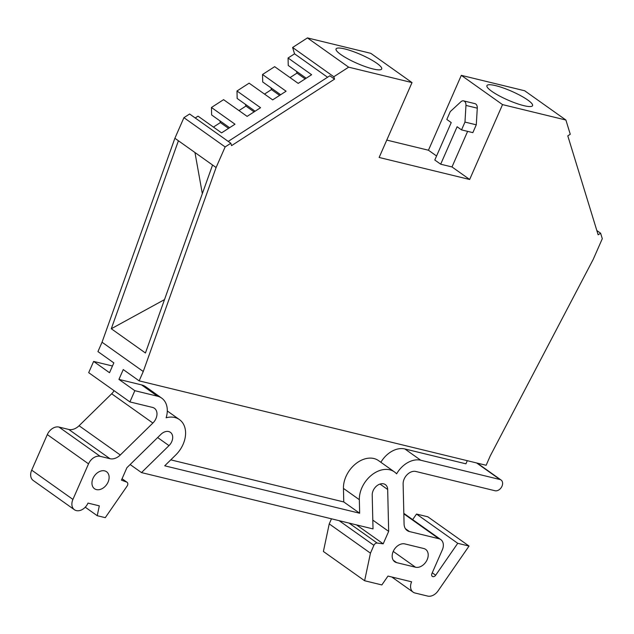 <?xml version="1.0" encoding="UTF-8"?>
<svg xmlns="http://www.w3.org/2000/svg" width="634" height="634" viewBox="0 0 634 634"><rect width="100%" height="100%" fill="white"/><g stroke="black" fill="none" stroke-linecap="round" stroke-linejoin="round"><path stroke-width="0.95" d="M491.691 91.256A24.916 4.763 23.7 0 0 516.242 103.35A24.916 4.763 23.7 0 0 532.552 105.68A24.916 4.763 23.7 0 0 527.789 100.037A24.916 4.763 23.7 0 0 503.166 87.92A24.916 4.763 23.7 0 0 486.92 85.645A24.916 4.763 23.7 0 0 491.691 91.256M340.83 54.556A24.916 4.763 23.7 0 0 365.374 66.641A24.916 4.763 23.7 0 0 381.684 68.971A24.916 4.763 23.7 0 0 376.921 63.337A24.916 4.763 23.7 0 0 352.306 51.219A24.916 4.763 23.7 0 0 336.06 48.945A24.916 4.763 23.7 0 0 340.83 54.556M157.438 396.187L134.836 390.687L129.907 401.916L88.689 372.657L93.626 361.42L109.523 372.713L113.835 362.878L97.937 351.593L102.042 342.233L143.26 371.5L139.155 380.86L123.258 369.567L118.938 379.401L141.54 384.893L157.438 396.187A22.911 16.508 -54.6 0 1 161.662 398.097A22.911 16.508 -54.6 0 1 166.132 417.782A24.995 18.006 -54.6 0 1 179.438 419.589A24.995 18.006 -54.6 0 1 183.075 444.379A24.995 18.006 -54.6 0 1 175.713 455.014L164.713 465.808L359.66 513.231L359.335 499.687A24.995 18.006 -54.6 0 1 371.754 474.969A24.995 18.006 -54.6 0 1 394.411 471.894A24.995 18.006 -54.6 0 1 396.607 473.86A22.911 16.508 -54.6 0 1 420.754 460.244L404.857 448.959L465.927 463.819L467.298 460.688M85.249 507.2L97.224 515.704L99.308 505.853L87.999 503.095A10.413 7.505 -54.6 0 1 74.432 509.744A10.413 7.505 -54.6 0 1 72.918 499.418L88.53 463.85A10.413 7.505 -54.6 0 1 100.18 456.321L109.983 458.707A12.498 9.003 -54.6 0 0 120.294 454.998L152.873 423.044A10.413 7.505 125.4 0 0 155.94 418.606A10.413 7.505 125.4 0 0 154.427 408.28A10.413 7.505 125.4 0 0 152.509 407.416L129.907 401.916M476.625 462.963L499.933 479.51A6.245 4.501 -54.6 0 1 501.082 480.025A6.245 4.501 -54.6 0 1 501.993 486.223A6.245 4.501 -54.6 0 1 494.995 490.74L415.825 471.474A10.413 7.505 125.4 0 0 403.129 483.924L404.08 524.041A12.498 9.003 -54.6 0 0 407.147 530.523A12.498 9.003 -54.6 0 0 409.453 531.561L438.871 538.726A10.413 7.505 -54.6 0 1 440.788 539.589A10.413 7.505 -54.6 0 1 442.302 549.916L431.92 573.572A2.837 2.045 -54.6 0 0 432.333 576.385A2.837 2.045 -54.6 0 0 435.677 575.22L457.732 543.306L416.514 514.047L427.831 516.797L469.041 546.064L457.732 543.306M92.992 478.401A10.413 7.505 125.4 0 0 94.506 488.727A10.413 7.505 125.4 0 0 108.081 482.07A10.413 7.505 125.4 0 0 106.567 471.744A10.413 7.505 125.4 0 0 92.992 478.401M339.135 520.673L373.886 545.343A3.122 2.251 -54.6 0 1 377.175 543.053L383.198 543.821L388.666 531.371L387.675 489.488A9.375 6.752 125.4 0 0 385.369 484.63A9.375 6.752 125.4 0 0 376.873 485.787A9.375 6.752 125.4 0 0 372.213 495.051L373.014 528.914L141.493 472.592L169.001 445.615A9.375 6.752 125.4 0 0 171.759 441.621A9.375 6.752 125.4 0 0 170.395 432.325A9.375 6.752 125.4 0 0 160.941 434.33L126.911 467.694L121.451 480.144L126.657 482.07A3.138 2.259 -54.6 0 1 127.046 482.268A3.138 2.259 -54.6 0 1 127.497 485.382A3.138 2.259 -54.6 0 1 127.101 486.088L105.276 517.661L97.224 515.704M415.508 567.224L396.646 562.635A10.413 7.505 -54.6 0 1 394.728 561.764A10.413 7.505 -54.6 0 1 393.215 551.437A10.413 7.505 -54.6 0 1 404.864 543.917L423.726 548.505A10.413 7.505 125.4 0 1 425.644 549.369A10.413 7.505 125.4 0 1 426.516 560.987A10.413 7.505 125.4 0 1 415.508 567.224L393.231 551.406M391.78 576.988L413.122 592.14A10.413 7.505 -54.6 0 0 415.04 593.012L427.704 596.087A10.413 7.505 -54.6 0 0 438.031 590.928L469.041 546.064M383.198 543.821L356.562 524.912M100.18 456.321L58.962 427.062L68.773 429.448A12.498 9.003 125.4 0 0 79.076 425.739L111.663 393.785A10.413 7.505 125.4 0 0 114.065 390.663M413.122 592.14A10.413 7.505 -54.6 0 1 411.609 581.814L387.984 576.068L381.85 584.936L364.613 580.736L323.395 551.477L329.236 523.89L331.471 518.81M329.236 523.89L370.454 553.157L373.886 545.343M388.666 531.371L372.808 520.118M58.962 427.062A10.413 7.505 125.4 0 0 47.312 434.583L88.53 463.85M412.663 519.618L416.514 514.047M364.613 580.736L370.454 553.157M141.493 472.592L130.144 464.532M74.432 509.744L33.214 480.477A10.413 7.505 -54.6 0 1 31.7 470.151L47.312 434.583M229.579 127.703L211.629 114.96L211.447 107.487L223.572 99.657L247.125 116.379L260.542 107.709L236.989 90.987L249.114 83.165L272.668 99.879L286.085 91.217L262.531 74.495L274.657 66.665L298.202 83.387L311.627 74.725L288.074 58.003L294.548 53.819L292.607 47.487L307.435 37.913L370.795 53.327L412.013 82.586L379.14 157.47L469.659 179.485L451.994 166.948L467.615 131.373M255.122 111.212L237.164 98.46L236.989 90.987M280.664 94.72L262.706 81.968L262.531 74.495M306.206 78.22L288.248 65.476L288.074 58.003M394.411 471.894L378.514 460.609A24.995 18.006 -54.6 0 0 355.856 463.684A24.995 18.006 -54.6 0 0 343.438 488.402L343.763 501.946L359.66 513.231M93.626 361.42L112.464 366.008M499.933 479.51L420.754 460.244M195.209 117.972L198.03 116.149L221.583 132.871L235 124.209L211.447 107.487M213.42 127.077L220.378 122.584L219.832 120.785M220.378 122.584L228.541 128.377M238.963 110.585L245.921 106.084L245.374 104.285M245.921 106.084L254.083 111.885M264.505 94.086L271.463 89.592L270.908 87.793M271.463 89.592L279.626 95.385M290.047 77.594L297.005 73.1L296.45 71.301M297.005 73.1L305.168 78.893M141.54 384.893A22.911 16.508 -54.6 0 1 145.765 386.803L161.662 398.097M170.776 459.864L343.763 501.946M380.875 462.281A22.911 16.508 -54.6 0 1 404.857 448.959M118.938 379.401L134.836 390.687M194.955 152.509L202.333 193.671M189.614 114.001L230.831 143.26L225.141 146.937L183.923 117.67L189.614 114.001M292.607 47.487L333.817 76.754L334.546 79.123L231.561 145.638L230.831 143.26M327.556 77.253L294.548 53.819M461.536 129.891L464.968 122.077L476.277 124.827L472.845 132.641L461.536 129.891L457.114 126.752L440.685 164.198L434.797 160.014L451.226 122.576L446.811 119.438L450.243 111.624L460.87 101.797A5.207 3.471 103.7 0 1 463.62 100.885A5.207 3.471 103.7 0 1 465.966 105.418L477.283 108.168A5.207 3.471 -76.3 0 0 474.937 103.643L463.62 100.885M464.968 122.077L465.966 105.418M139.155 380.86L486.143 465.277L490.248 455.917L593.258 259.282L602.3 238.693L600.62 233.225L598.147 234.818L567.795 135.874L570.267 134.273L565.893 120.024L524.675 90.765L461.314 75.351L428.449 150.226L386.772 140.09M600.62 233.225L596.84 230.538M111.291 328.745L145.44 352.987L212.564 165.014L178.416 140.772L111.291 328.745L164.507 299.605M334.546 79.123L329.839 75.779L228.216 141.406M440.685 164.198L451.994 166.948M476.277 124.827L477.283 108.168M102.042 342.233L174.881 138.267L183.923 117.67M178.416 140.772L174.881 138.267M143.26 371.5L216.099 167.527L212.564 165.014M216.099 167.527L225.141 146.937M333.817 76.754L348.652 67.172L307.435 37.913M348.652 67.172L412.013 82.586M436.564 155.988L428.449 150.226M469.659 179.485L502.532 104.61L461.314 75.351M502.532 104.61L565.893 120.024M377.175 543.053L349.057 523.09M122.045 478.789L126.657 482.07M109.983 458.707L68.773 429.448M409.453 531.561L405.403 528.693M403.834 513.849L438.871 538.726M435.677 575.22L432.261 572.795M120.294 454.998L79.076 425.739M396.646 562.635L393.278 560.242M387.675 489.488L380.02 484.059M157.644 437.555L169.001 445.615M72.918 499.418L31.7 470.151M111.663 393.785L152.873 423.044M343.438 488.402L359.335 499.687M403.826 513.342L440.788 539.589M122.069 478.741L127.046 482.268M477.259 463.113L501.082 480.025M167.289 410.967L179.438 419.589"/></g></svg>
